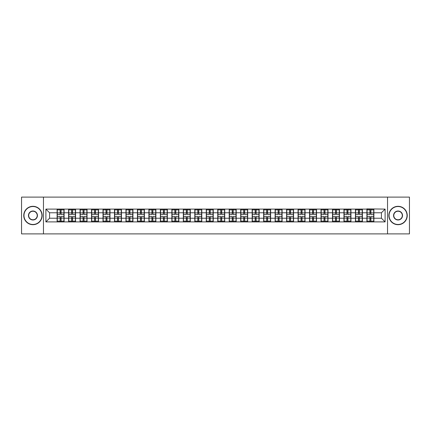 <?xml version="1.0" encoding="UTF-8"?>
<svg xmlns="http://www.w3.org/2000/svg" width="431" height="431" viewBox="0 0 431 431"><rect width="100%" height="100%" fill="white"/><g stroke="black" fill="none" stroke-linecap="round" stroke-linejoin="round"><path stroke-width="0.65" d="M387.534 233.888L409.45 233.888L409.45 197.112L387.534 197.112L387.534 233.888L43.466 233.888L43.466 197.112L21.55 197.112L21.55 233.888L43.466 233.888M387.534 197.112L43.466 197.112M381.43 218.221L381.43 212.779L373.887 212.779L373.887 218.221L381.43 218.221L385.104 221.9L385.104 209.1L366.9 208.879L366.9 212.779L362.417 212.779L362.417 218.221L366.9 218.221L366.9 212.779M385.104 221.9L45.896 221.9L45.896 209.1L57.113 209.1L57.113 212.779L49.57 212.779L49.57 218.221L57.113 218.221L57.113 212.779M366.9 209.1L57.113 209.1M366.9 218.221L366.9 221.9M362.417 218.221L362.417 221.9M362.417 209.1L362.417 212.779M350.942 218.221L355.43 218.221L355.43 212.779L350.942 212.779L350.942 221.9M355.43 218.221L355.43 221.9M355.43 209.1L355.43 212.779M350.942 209.1L350.942 212.779M339.466 218.221L343.954 218.221L343.954 212.779L339.466 212.779L339.466 221.9M343.954 218.221L343.954 221.9M343.954 209.1L343.954 212.779M339.466 209.1L339.466 212.779M327.996 218.221L332.479 218.221L332.479 212.779L327.996 212.779L327.996 221.9M332.479 218.221L332.479 221.9M332.479 209.1L332.479 212.779M327.996 209.1L327.996 212.779M316.521 218.221L321.009 218.221L321.009 212.779L316.521 212.779L316.521 221.9M321.009 218.221L321.009 221.9M321.009 209.1L321.009 212.779M316.521 209.1L316.521 212.779M305.046 218.221L309.533 218.221L309.533 212.779L305.046 212.779L305.046 221.9M309.533 218.221L309.533 221.9M309.533 209.1L309.533 212.779M305.046 209.1L305.046 212.779M293.57 218.221L298.058 218.221L298.058 212.779L293.57 212.779L293.57 221.9M298.058 218.221L298.058 221.9M298.058 209.1L298.058 212.779M293.57 209.1L293.57 212.779M282.1 218.221L286.588 218.221L286.588 212.779L282.1 212.779L282.1 221.9M286.588 218.221L286.588 221.9M286.588 209.1L286.588 212.779M282.1 209.1L282.1 212.779M270.625 218.221L275.113 218.221L275.113 212.779L270.625 212.779L270.625 221.9M275.113 218.221L275.113 221.9M275.113 209.1L275.113 212.779M270.625 209.1L270.625 212.779M259.15 218.221L263.637 218.221L263.637 212.779L259.15 212.779L259.15 221.9M263.637 218.221L263.637 221.9M263.637 209.1L263.637 212.779M259.15 209.1L259.15 212.779M247.68 218.221L252.162 218.221L252.162 212.779L247.68 212.779L247.68 221.9M252.162 218.221L252.162 221.9M252.162 209.1L252.162 212.779M247.68 209.1L247.68 212.779M236.204 218.221L240.692 218.221L240.692 212.779L236.204 212.779L236.204 221.9M240.692 218.221L240.692 221.9M240.692 209.1L240.692 212.779M236.204 209.1L236.204 212.779M224.729 218.221L229.217 218.221L229.217 212.779L224.729 212.779L224.729 221.9M229.217 218.221L229.217 221.9M229.217 209.1L229.217 212.779M224.729 209.1L224.729 212.779M213.259 218.221L217.741 218.221L217.741 212.779L213.259 212.779L213.259 221.9M217.741 218.221L217.741 221.9M217.741 209.1L217.741 212.779M213.259 209.1L213.259 212.779M201.783 218.221L206.271 218.221L206.271 212.779L201.783 212.779L201.783 221.9M206.271 218.221L206.271 221.9M206.271 209.1L206.271 212.779M201.783 209.1L201.783 212.779M190.308 218.221L194.796 218.221L194.796 212.779L190.308 212.779L190.308 221.9M194.796 218.221L194.796 221.9M194.796 209.1L194.796 212.779M190.308 209.1L190.308 212.779M178.838 218.221L183.32 218.221L183.32 212.779L178.838 212.779L178.838 221.9M183.32 218.221L183.32 221.9M183.32 209.1L183.32 212.779M178.838 209.1L178.838 212.779M167.363 218.221L171.85 218.221L171.85 212.779L167.363 212.779L167.363 221.9M171.85 218.221L171.85 221.9M171.85 209.1L171.85 212.779M167.363 209.1L167.363 212.779M155.887 218.221L160.375 218.221L160.375 212.779L155.887 212.779L155.887 221.9M160.375 218.221L160.375 221.9M160.375 209.1L160.375 212.779M155.887 209.1L155.887 212.779M144.412 218.221L148.9 218.221L148.9 212.779L144.412 212.779L144.412 221.9M148.9 218.221L148.9 221.9M148.9 209.1L148.9 212.779M144.412 209.1L144.412 212.779M132.942 218.221L137.43 218.221L137.43 212.779L132.942 212.779L132.942 221.9M137.43 218.221L137.43 221.9M137.43 209.1L137.43 212.779M132.942 209.1L132.942 212.779M121.467 218.221L125.954 218.221L125.954 212.779L121.467 212.779L121.467 221.9M125.954 218.221L125.954 221.9M125.954 209.1L125.954 212.779M121.467 209.1L121.467 212.779M109.991 218.221L114.479 218.221L114.479 212.779L109.991 212.779L109.991 221.9M114.479 218.221L114.479 221.9M114.479 209.1L114.479 212.779M109.991 209.1L109.991 212.779M98.521 218.221L103.004 218.221L103.004 212.779L98.521 212.779L98.521 221.9M103.004 218.221L103.004 221.9M103.004 209.1L103.004 212.779M98.521 209.1L98.521 212.779M87.046 218.221L91.534 218.221L91.534 212.779L87.046 212.779L87.046 221.9M91.534 218.221L91.534 221.9M91.534 209.1L91.534 212.779M87.046 209.1L87.046 212.779M75.57 218.221L80.058 218.221L80.058 212.779L75.57 212.779L75.57 221.9M80.058 218.221L80.058 221.9M80.058 209.1L80.058 212.779M75.57 209.1L75.57 212.779M64.1 218.221L68.583 218.221L68.583 212.779L64.1 212.779L64.1 221.9M68.583 218.221L68.583 221.9M68.583 209.1L68.583 212.779M64.1 209.1L64.1 212.779M57.113 218.221L57.113 221.9M49.57 218.221L45.896 221.9M45.896 209.1L49.57 212.779M373.887 218.221L373.887 221.9M373.887 209.1L373.887 212.779M385.104 209.1L381.43 212.779M57.296 212.892L60.124 212.892L60.124 209.062L57.296 209.062L57.296 216.491L60.124 216.491L60.124 218.108L61.083 218.102L61.083 216.491L63.912 216.491L63.912 209.062L61.083 209.062L61.083 209.87L63.912 209.87M60.124 211.826L61.083 211.826M61.083 209.983L60.124 209.983M57.296 214.509L60.124 214.509L60.124 212.892L61.083 212.898L61.083 214.509L63.912 214.509M57.296 209.87L60.124 209.87M60.124 221.017L61.083 221.017M60.124 219.174L61.083 219.174M57.296 221.938L60.124 221.938L60.124 221.13L57.296 221.13L57.296 221.938M57.296 216.491L57.296 218.108L60.124 218.108L60.124 221.13M57.296 218.108L57.296 221.13M63.912 216.491L63.912 221.938L61.083 221.938L61.083 221.13L63.912 221.13M63.912 218.108L61.083 218.108L61.083 221.13M63.912 212.892L61.083 212.892L61.083 209.87M68.771 212.892L71.6 212.892L71.6 209.062L68.771 209.062L68.771 216.491L71.6 216.491L71.6 218.108L72.559 218.102L72.559 216.491L75.387 216.491L75.387 209.062L72.559 209.062L72.559 209.87L75.387 209.87M71.6 211.826L72.559 211.826M72.559 209.983L71.6 209.983M68.771 214.509L71.6 214.509L71.6 212.892L72.559 212.898L72.559 214.509L75.387 214.509M68.771 209.87L71.6 209.87M71.6 221.017L72.559 221.017M71.6 219.174L72.559 219.174M68.771 221.938L71.6 221.938L71.6 221.13L68.771 221.13L68.771 221.938M68.771 216.491L68.771 218.108L71.6 218.108L71.6 221.13M68.771 218.108L68.771 221.13M75.387 216.491L75.387 221.938L72.559 221.938L72.559 221.13L75.387 221.13M75.387 218.108L72.559 218.108L72.559 221.13M75.387 212.892L72.559 212.892L72.559 209.87M80.241 212.892L83.075 212.892L83.075 209.062L80.241 209.062L80.241 216.491L83.075 216.491L83.075 218.108L84.029 218.102L84.029 216.491L86.863 216.491L86.863 209.062L84.029 209.062L84.029 209.87L86.863 209.87M83.075 211.826L84.029 211.826M84.029 209.983L83.075 209.983M80.241 214.509L83.075 214.509L83.075 212.892L84.029 212.898L84.029 214.509L86.863 214.509M80.241 209.87L83.075 209.87M83.075 221.017L84.029 221.017M83.075 219.174L84.029 219.174M80.241 221.938L83.075 221.938L83.075 221.13L80.241 221.13L80.241 221.938M80.241 216.491L80.241 218.108L83.075 218.108L83.075 221.13M80.241 218.108L80.241 221.13M86.863 216.491L86.863 221.938L84.029 221.938L84.029 221.13L86.863 221.13M86.863 218.108L84.029 218.108L84.029 221.13M86.863 212.892L84.029 212.892L84.029 209.87M91.717 212.892L94.545 212.892L94.545 209.062L91.717 209.062L91.717 216.491L94.545 216.491L94.545 218.108L95.504 218.102L95.504 216.491L98.338 216.491L98.338 209.062L95.504 209.062L95.504 209.87L98.338 209.87M94.545 211.826L95.504 211.826M95.504 209.983L94.545 209.983M91.717 214.509L94.545 214.509L94.545 212.892L95.504 212.898L95.504 214.509L98.338 214.509M91.717 209.87L94.545 209.87M94.545 221.017L95.504 221.017M94.545 219.174L95.504 219.174M91.717 221.938L94.545 221.938L94.545 221.13L91.717 221.13L91.717 221.938M91.717 216.491L91.717 218.108L94.545 218.108L94.545 221.13M91.717 218.108L91.717 221.13M98.338 216.491L98.338 221.938L95.504 221.938L95.504 221.13L98.338 221.13M98.338 218.108L95.504 218.108L95.504 221.13M98.338 212.892L95.504 212.892L95.504 209.87M103.192 212.892L106.021 212.892L106.021 209.062L103.192 209.062L103.192 216.491L106.021 216.491L106.021 218.108L106.98 218.102L106.98 216.491L109.808 216.491L109.808 209.062L106.98 209.062L106.98 209.87L109.808 209.87M106.021 211.826L106.98 211.826M106.98 209.983L106.021 209.983M103.192 214.509L106.021 214.509L106.021 212.892L106.98 212.898L106.98 214.509L109.808 214.509M103.192 209.87L106.021 209.87M106.021 221.017L106.98 221.017M106.021 219.174L106.98 219.174M103.192 221.938L106.021 221.938L106.021 221.13L103.192 221.13L103.192 221.938M103.192 216.491L103.192 218.108L106.021 218.108L106.021 221.13M103.192 218.108L103.192 221.13M109.808 216.491L109.808 221.938L106.98 221.938L106.98 221.13L109.808 221.13M109.808 218.108L106.98 218.108L106.98 221.13M109.808 212.892L106.98 212.892L106.98 209.87M114.662 212.892L117.496 212.892L117.496 209.062L114.662 209.062L114.662 216.491L117.496 216.491L117.496 218.108L118.45 218.102L118.45 216.491L121.283 216.491L121.283 209.062L118.45 209.062L118.45 209.87L121.283 209.87M117.496 211.826L118.45 211.826M118.45 209.983L117.496 209.983M114.662 214.509L117.496 214.509L117.496 212.892L118.45 212.898L118.45 214.509L121.283 214.509M114.662 209.87L117.496 209.87M117.496 221.017L118.45 221.017M117.496 219.174L118.45 219.174M114.662 221.938L117.496 221.938L117.496 221.13L114.662 221.13L114.662 221.938M114.662 216.491L114.662 218.108L117.496 218.108L117.496 221.13M114.662 218.108L114.662 221.13M121.283 216.491L121.283 221.938L118.45 221.938L118.45 221.13L121.283 221.13M121.283 218.108L118.45 218.108L118.45 221.13M121.283 212.892L118.45 212.892L118.45 209.87M32.95 224.476A8.976 8.976 0 0 0 41.926 215.5A8.976 8.976 0 0 0 32.95 206.524A8.976 8.976 0 0 0 23.98 215.5A8.976 8.976 0 0 0 32.95 224.476M32.95 206.309A9.191 9.191 0 0 1 42.146 215.5A9.191 9.191 0 0 1 32.95 224.691A9.191 9.191 0 0 1 23.759 215.5A9.191 9.191 0 0 1 32.95 206.309M32.95 219.988A4.488 4.488 0 0 1 28.462 215.5A4.488 4.488 0 0 1 32.95 211.012A4.488 4.488 0 0 1 37.438 215.5A4.488 4.488 0 0 1 32.95 219.988M32.95 211.233A4.267 4.267 0 0 0 28.683 215.5A4.267 4.267 0 0 0 32.95 219.767A4.267 4.267 0 0 0 37.217 215.5A4.267 4.267 0 0 0 32.95 211.233M398.05 224.476A8.976 8.976 0 0 0 407.02 215.5A8.976 8.976 0 0 0 398.05 206.524A8.976 8.976 0 0 0 389.074 215.5A8.976 8.976 0 0 0 398.05 224.476M398.05 206.309A9.191 9.191 0 0 1 407.241 215.5A9.191 9.191 0 0 1 398.05 224.691A9.191 9.191 0 0 1 388.854 215.5A9.191 9.191 0 0 1 398.05 206.309M398.05 219.988A4.488 4.488 0 0 1 393.562 215.5A4.488 4.488 0 0 1 398.05 211.012A4.488 4.488 0 0 1 402.538 215.5A4.488 4.488 0 0 1 398.05 219.988M398.05 211.233A4.267 4.267 0 0 0 393.783 215.5A4.267 4.267 0 0 0 398.05 219.767A4.267 4.267 0 0 0 402.317 215.5A4.267 4.267 0 0 0 398.05 211.233M126.138 212.892L128.971 212.892L128.971 209.062L126.138 209.062L126.138 216.491L128.971 216.491L128.971 218.108L129.925 218.102L129.925 216.491L132.759 216.491L132.759 209.062L129.925 209.062L129.925 209.87L132.759 209.87M128.971 211.826L129.925 211.826M129.925 209.983L128.971 209.983M126.138 214.509L128.971 214.509L128.971 212.892L129.925 212.898L129.925 214.509L132.759 214.509M126.138 209.87L128.971 209.87M128.971 221.017L129.925 221.017M128.971 219.174L129.925 219.174M126.138 221.938L128.971 221.938L128.971 221.13L126.138 221.13L126.138 221.938M126.138 216.491L126.138 218.108L128.971 218.108L128.971 221.13M126.138 218.108L126.138 221.13M132.759 216.491L132.759 221.938L129.925 221.938L129.925 221.13L132.759 221.13M132.759 218.108L129.925 218.108L129.925 221.13M132.759 212.892L129.925 212.892L129.925 209.87M137.613 212.892L140.441 212.892L140.441 209.062L137.613 209.062L137.613 216.491L140.441 216.491L140.441 218.108L141.4 218.102L141.4 216.491L144.229 216.491L144.229 209.062L141.4 209.062L141.4 209.87L144.229 209.87M140.441 211.826L141.4 211.826M141.4 209.983L140.441 209.983M137.613 214.509L140.441 214.509L140.441 212.892L141.4 212.898L141.4 214.509L144.229 214.509M137.613 209.87L140.441 209.87M140.441 221.017L141.4 221.017M140.441 219.174L141.4 219.174M137.613 221.938L140.441 221.938L140.441 221.13L137.613 221.13L137.613 221.938M137.613 216.491L137.613 218.108L140.441 218.108L140.441 221.13M137.613 218.108L137.613 221.13M144.229 216.491L144.229 221.938L141.4 221.938L141.4 221.13L144.229 221.13M144.229 218.108L141.4 218.108L141.4 221.13M144.229 212.892L141.4 212.892L141.4 209.87M149.083 212.892L151.917 212.892L151.917 209.062L149.083 209.062L149.083 216.491L151.917 216.491L151.917 218.108L152.87 218.102L152.87 216.491L155.704 216.491L155.704 209.062L152.87 209.062L152.87 209.87L155.704 209.87M151.917 211.826L152.87 211.826M152.87 209.983L151.917 209.983M149.083 214.509L151.917 214.509L151.917 212.892L152.87 212.898L152.87 214.509L155.704 214.509M149.083 209.87L151.917 209.87M151.917 221.017L152.87 221.017M151.917 219.174L152.87 219.174M149.083 221.938L151.917 221.938L151.917 221.13L149.083 221.13L149.083 221.938M149.083 216.491L149.083 218.108L151.917 218.108L151.917 221.13M149.083 218.108L149.083 221.13M155.704 216.491L155.704 221.938L152.87 221.938L152.87 221.13L155.704 221.13M155.704 218.108L152.87 218.108L152.87 221.13M155.704 212.892L152.87 212.892L152.87 209.87M160.558 212.892L163.392 212.892L163.392 209.062L160.558 209.062L160.558 216.491L163.392 216.491L163.392 218.108L164.346 218.102L164.346 216.491L167.18 216.491L167.18 209.062L164.346 209.062L164.346 209.87L167.18 209.87M163.392 211.826L164.346 211.826M164.346 209.983L163.392 209.983M160.558 214.509L163.392 214.509L163.392 212.892L164.346 212.898L164.346 214.509L167.18 214.509M160.558 209.87L163.392 209.87M163.392 221.017L164.346 221.017M163.392 219.174L164.346 219.174M160.558 221.938L163.392 221.938L163.392 221.13L160.558 221.13L160.558 221.938M160.558 216.491L160.558 218.108L163.392 218.108L163.392 221.13M160.558 218.108L160.558 221.13M167.18 216.491L167.18 221.938L164.346 221.938L164.346 221.13L167.18 221.13M167.18 218.108L164.346 218.108L164.346 221.13M167.18 212.892L164.346 212.892L164.346 209.87M172.034 212.892L174.862 212.892L174.862 209.062L172.034 209.062L172.034 216.491L174.862 216.491L174.862 218.108L175.821 218.102L175.821 216.491L178.649 216.491L178.649 209.062L175.821 209.062L175.821 209.87L178.649 209.87M174.862 211.826L175.821 211.826M175.821 209.983L174.862 209.983M172.034 214.509L174.862 214.509L174.862 212.892L175.821 212.898L175.821 214.509L178.649 214.509M172.034 209.87L174.862 209.87M174.862 221.017L175.821 221.017M174.862 219.174L175.821 219.174M172.034 221.938L174.862 221.938L174.862 221.13L172.034 221.13L172.034 221.938M172.034 216.491L172.034 218.108L174.862 218.108L174.862 221.13M172.034 218.108L172.034 221.13M178.649 216.491L178.649 221.938L175.821 221.938L175.821 221.13L178.649 221.13M178.649 218.108L175.821 218.108L175.821 221.13M178.649 212.892L175.821 212.892L175.821 209.87M183.504 212.892L186.337 212.892L186.337 209.062L183.504 209.062L183.504 216.491L186.337 216.491L186.337 218.108L187.296 218.102L187.296 216.491L190.125 216.491L190.125 209.062L187.296 209.062L187.296 209.87L190.125 209.87M186.337 211.826L187.296 211.826M187.296 209.983L186.337 209.983M183.504 214.509L186.337 214.509L186.337 212.892L187.296 212.898L187.296 214.509L190.125 214.509M183.504 209.87L186.337 209.87M186.337 221.017L187.296 221.017M186.337 219.174L187.296 219.174M183.504 221.938L186.337 221.938L186.337 221.13L183.504 221.13L183.504 221.938M183.504 216.491L183.504 218.108L186.337 218.108L186.337 221.13M183.504 218.108L183.504 221.13M190.125 216.491L190.125 221.938L187.296 221.938L187.296 221.13L190.125 221.13M190.125 218.108L187.296 218.108L187.296 221.13M190.125 212.892L187.296 212.892L187.296 209.87M194.979 212.892L197.813 212.892L197.813 209.062L194.979 209.062L194.979 216.491L197.813 216.491L197.813 218.108L198.766 218.102L198.766 216.491L201.6 216.491L201.6 209.062L198.766 209.062L198.766 209.87L201.6 209.87M197.813 211.826L198.766 211.826M198.766 209.983L197.813 209.983M194.979 214.509L197.813 214.509L197.813 212.892L198.766 212.898L198.766 214.509L201.6 214.509M194.979 209.87L197.813 209.87M197.813 221.017L198.766 221.017M197.813 219.174L198.766 219.174M194.979 221.938L197.813 221.938L197.813 221.13L194.979 221.13L194.979 221.938M194.979 216.491L194.979 218.108L197.813 218.108L197.813 221.13M194.979 218.108L194.979 221.13M201.6 216.491L201.6 221.938L198.766 221.938L198.766 221.13L201.6 221.13M201.6 218.108L198.766 218.108L198.766 221.13M201.6 212.892L198.766 212.892L198.766 209.87M206.454 212.892L209.283 212.892L209.283 209.062L206.454 209.062L206.454 216.491L209.283 216.491L209.283 218.108L210.242 218.102L210.242 216.491L213.07 216.491L213.07 209.062L210.242 209.062L210.242 209.87L213.07 209.87M209.283 211.826L210.242 211.826M210.242 209.983L209.283 209.983M206.454 214.509L209.283 214.509L209.283 212.892L210.242 212.898L210.242 214.509L213.07 214.509M206.454 209.87L209.283 209.87M209.283 221.017L210.242 221.017M209.283 219.174L210.242 219.174M206.454 221.938L209.283 221.938L209.283 221.13L206.454 221.13L206.454 221.938M206.454 216.491L206.454 218.108L209.283 218.108L209.283 221.13M206.454 218.108L206.454 221.13M213.07 216.491L213.07 221.938L210.242 221.938L210.242 221.13L213.07 221.13M213.07 218.108L210.242 218.108L210.242 221.13M213.07 212.892L210.242 212.892L210.242 209.87M217.93 212.892L220.758 212.892L220.758 209.062L217.93 209.062L217.93 216.491L220.758 216.491L220.758 218.108L221.717 218.102L221.717 216.491L224.546 216.491L224.546 209.062L221.717 209.062L221.717 209.87L224.546 209.87M220.758 211.826L221.717 211.826M221.717 209.983L220.758 209.983M217.93 214.509L220.758 214.509L220.758 212.892L221.717 212.898L221.717 214.509L224.546 214.509M217.93 209.87L220.758 209.87M220.758 221.017L221.717 221.017M220.758 219.174L221.717 219.174M217.93 221.938L220.758 221.938L220.758 221.13L217.93 221.13L217.93 221.938M217.93 216.491L217.93 218.108L220.758 218.108L220.758 221.13M217.93 218.108L217.93 221.13M224.546 216.491L224.546 221.938L221.717 221.938L221.717 221.13L224.546 221.13M224.546 218.108L221.717 218.108L221.717 221.13M224.546 212.892L221.717 212.892L221.717 209.87M229.4 212.892L232.234 212.892L232.234 209.062L229.4 209.062L229.4 216.491L232.234 216.491L232.234 218.108L233.187 218.102L233.187 216.491L236.021 216.491L236.021 209.062L233.187 209.062L233.187 209.87L236.021 209.87M232.234 211.826L233.187 211.826M233.187 209.983L232.234 209.983M229.4 214.509L232.234 214.509L232.234 212.892L233.187 212.898L233.187 214.509L236.021 214.509M229.4 209.87L232.234 209.87M232.234 221.017L233.187 221.017M232.234 219.174L233.187 219.174M229.4 221.938L232.234 221.938L232.234 221.13L229.4 221.13L229.4 221.938M229.4 216.491L229.4 218.108L232.234 218.108L232.234 221.13M229.4 218.108L229.4 221.13M236.021 216.491L236.021 221.938L233.187 221.938L233.187 221.13L236.021 221.13M236.021 218.108L233.187 218.108L233.187 221.13M236.021 212.892L233.187 212.892L233.187 209.87M240.875 212.892L243.704 212.892L243.704 209.062L240.875 209.062L240.875 216.491L243.704 216.491L243.704 218.108L244.663 218.102L244.663 216.491L247.496 216.491L247.496 209.062L244.663 209.062L244.663 209.87L247.496 209.87M243.704 211.826L244.663 211.826M244.663 209.983L243.704 209.983M240.875 214.509L243.704 214.509L243.704 212.892L244.663 212.898L244.663 214.509L247.496 214.509M240.875 209.87L243.704 209.87M243.704 221.017L244.663 221.017M243.704 219.174L244.663 219.174M240.875 221.938L243.704 221.938L243.704 221.13L240.875 221.13L240.875 221.938M240.875 216.491L240.875 218.108L243.704 218.108L243.704 221.13M240.875 218.108L240.875 221.13M247.496 216.491L247.496 221.938L244.663 221.938L244.663 221.13L247.496 221.13M247.496 218.108L244.663 218.108L244.663 221.13M247.496 212.892L244.663 212.892L244.663 209.87M252.35 212.892L255.179 212.892L255.179 209.062L252.35 209.062L252.35 216.491L255.179 216.491L255.179 218.108L256.138 218.102L256.138 216.491L258.966 216.491L258.966 209.062L256.138 209.062L256.138 209.87L258.966 209.87M255.179 211.826L256.138 211.826M256.138 209.983L255.179 209.983M252.35 214.509L255.179 214.509L255.179 212.892L256.138 212.898L256.138 214.509L258.966 214.509M252.35 209.87L255.179 209.87M255.179 221.017L256.138 221.017M255.179 219.174L256.138 219.174M252.35 221.938L255.179 221.938L255.179 221.13L252.35 221.13L252.35 221.938M252.35 216.491L252.35 218.108L255.179 218.108L255.179 221.13M252.35 218.108L252.35 221.13M258.966 216.491L258.966 221.938L256.138 221.938L256.138 221.13L258.966 221.13M258.966 218.108L256.138 218.108L256.138 221.13M258.966 212.892L256.138 212.892L256.138 209.87M263.82 212.892L266.654 212.892L266.654 209.062L263.82 209.062L263.82 216.491L266.654 216.491L266.654 218.108L267.608 218.102L267.608 216.491L270.442 216.491L270.442 209.062L267.608 209.062L267.608 209.87L270.442 209.87M266.654 211.826L267.608 211.826M267.608 209.983L266.654 209.983M263.82 214.509L266.654 214.509L266.654 212.892L267.608 212.898L267.608 214.509L270.442 214.509M263.82 209.87L266.654 209.87M266.654 221.017L267.608 221.017M266.654 219.174L267.608 219.174M263.82 221.938L266.654 221.938L266.654 221.13L263.82 221.13L263.82 221.938M263.82 216.491L263.82 218.108L266.654 218.108L266.654 221.13M263.82 218.108L263.82 221.13M270.442 216.491L270.442 221.938L267.608 221.938L267.608 221.13L270.442 221.13M270.442 218.108L267.608 218.108L267.608 221.13M270.442 212.892L267.608 212.892L267.608 209.87M275.296 212.892L278.13 212.892L278.13 209.062L275.296 209.062L275.296 216.491L278.13 216.491L278.13 218.108L279.083 218.102L279.083 216.491L281.917 216.491L281.917 209.062L279.083 209.062L279.083 209.87L281.917 209.87M278.13 211.826L279.083 211.826M279.083 209.983L278.13 209.983M275.296 214.509L278.13 214.509L278.13 212.892L279.083 212.898L279.083 214.509L281.917 214.509M275.296 209.87L278.13 209.87M278.13 221.017L279.083 221.017M278.13 219.174L279.083 219.174M275.296 221.938L278.13 221.938L278.13 221.13L275.296 221.13L275.296 221.938M275.296 216.491L275.296 218.108L278.13 218.108L278.13 221.13M275.296 218.108L275.296 221.13M281.917 216.491L281.917 221.938L279.083 221.938L279.083 221.13L281.917 221.13M281.917 218.108L279.083 218.108L279.083 221.13M281.917 212.892L279.083 212.892L279.083 209.87M286.771 212.892L289.6 212.892L289.6 209.062L286.771 209.062L286.771 216.491L289.6 216.491L289.6 218.108L290.559 218.102L290.559 216.491L293.387 216.491L293.387 209.062L290.559 209.062L290.559 209.87L293.387 209.87M289.6 211.826L290.559 211.826M290.559 209.983L289.6 209.983M286.771 214.509L289.6 214.509L289.6 212.892L290.559 212.898L290.559 214.509L293.387 214.509M286.771 209.87L289.6 209.87M289.6 221.017L290.559 221.017M289.6 219.174L290.559 219.174M286.771 221.938L289.6 221.938L289.6 221.13L286.771 221.13L286.771 221.938M286.771 216.491L286.771 218.108L289.6 218.108L289.6 221.13M286.771 218.108L286.771 221.13M293.387 216.491L293.387 221.938L290.559 221.938L290.559 221.13L293.387 221.13M293.387 218.108L290.559 218.108L290.559 221.13M293.387 212.892L290.559 212.892L290.559 209.87M298.241 212.892L301.075 212.892L301.075 209.062L298.241 209.062L298.241 216.491L301.075 216.491L301.075 218.108L302.029 218.102L302.029 216.491L304.862 216.491L304.862 209.062L302.029 209.062L302.029 209.87L304.862 209.87M301.075 211.826L302.029 211.826M302.029 209.983L301.075 209.983M298.241 214.509L301.075 214.509L301.075 212.892L302.029 212.898L302.029 214.509L304.862 214.509M298.241 209.87L301.075 209.87M301.075 221.017L302.029 221.017M301.075 219.174L302.029 219.174M298.241 221.938L301.075 221.938L301.075 221.13L298.241 221.13L298.241 221.938M298.241 216.491L298.241 218.108L301.075 218.108L301.075 221.13M298.241 218.108L298.241 221.13M304.862 216.491L304.862 221.938L302.029 221.938L302.029 221.13L304.862 221.13M304.862 218.108L302.029 218.108L302.029 221.13M304.862 212.892L302.029 212.892L302.029 209.87M309.717 212.892L312.55 212.892L312.55 209.062L309.717 209.062L309.717 216.491L312.55 216.491L312.55 218.108L313.504 218.102L313.504 216.491L316.338 216.491L316.338 209.062L313.504 209.062L313.504 209.87L316.338 209.87M312.55 211.826L313.504 211.826M313.504 209.983L312.55 209.983M309.717 214.509L312.55 214.509L312.55 212.892L313.504 212.898L313.504 214.509L316.338 214.509M309.717 209.87L312.55 209.87M312.55 221.017L313.504 221.017M312.55 219.174L313.504 219.174M309.717 221.938L312.55 221.938L312.55 221.13L309.717 221.13L309.717 221.938M309.717 216.491L309.717 218.108L312.55 218.108L312.55 221.13M309.717 218.108L309.717 221.13M316.338 216.491L316.338 221.938L313.504 221.938L313.504 221.13L316.338 221.13M316.338 218.108L313.504 218.108L313.504 221.13M316.338 212.892L313.504 212.892L313.504 209.87M321.192 212.892L324.02 212.892L324.02 209.062L321.192 209.062L321.192 216.491L324.02 216.491L324.02 218.108L324.979 218.102L324.979 216.491L327.808 216.491L327.808 209.062L324.979 209.062L324.979 209.87L327.808 209.87M324.02 211.826L324.979 211.826M324.979 209.983L324.02 209.983M321.192 214.509L324.02 214.509L324.02 212.892L324.979 212.898L324.979 214.509L327.808 214.509M321.192 209.87L324.02 209.87M324.02 221.017L324.979 221.017M324.02 219.174L324.979 219.174M321.192 221.938L324.02 221.938L324.02 221.13L321.192 221.13L321.192 221.938M321.192 216.491L321.192 218.108L324.02 218.108L324.02 221.13M321.192 218.108L321.192 221.13M327.808 216.491L327.808 221.938L324.979 221.938L324.979 221.13L327.808 221.13M327.808 218.108L324.979 218.108L324.979 221.13M327.808 212.892L324.979 212.892L324.979 209.87M332.662 212.892L335.496 212.892L335.496 209.062L332.662 209.062L332.662 216.491L335.496 216.491L335.496 218.108L336.455 218.102L336.455 216.491L339.283 216.491L339.283 209.062L336.455 209.062L336.455 209.87L339.283 209.87M335.496 211.826L336.455 211.826M336.455 209.983L335.496 209.983M332.662 214.509L335.496 214.509L335.496 212.892L336.455 212.898L336.455 214.509L339.283 214.509M332.662 209.87L335.496 209.87M335.496 221.017L336.455 221.017M335.496 219.174L336.455 219.174M332.662 221.938L335.496 221.938L335.496 221.13L332.662 221.13L332.662 221.938M332.662 216.491L332.662 218.108L335.496 218.108L335.496 221.13M332.662 218.108L332.662 221.13M339.283 216.491L339.283 221.938L336.455 221.938L336.455 221.13L339.283 221.13M339.283 218.108L336.455 218.108L336.455 221.13M339.283 212.892L336.455 212.892L336.455 209.87M344.137 212.892L346.971 212.892L346.971 209.062L344.137 209.062L344.137 216.491L346.971 216.491L346.971 218.108L347.925 218.102L347.925 216.491L350.759 216.491L350.759 209.062L347.925 209.062L347.925 209.87L350.759 209.87M346.971 211.826L347.925 211.826M347.925 209.983L346.971 209.983M344.137 214.509L346.971 214.509L346.971 212.892L347.925 212.898L347.925 214.509L350.759 214.509M344.137 209.87L346.971 209.87M346.971 221.017L347.925 221.017M346.971 219.174L347.925 219.174M344.137 221.938L346.971 221.938L346.971 221.13L344.137 221.13L344.137 221.938M344.137 216.491L344.137 218.108L346.971 218.108L346.971 221.13M344.137 218.108L344.137 221.13M350.759 216.491L350.759 221.938L347.925 221.938L347.925 221.13L350.759 221.13M350.759 218.108L347.925 218.108L347.925 221.13M350.759 212.892L347.925 212.892L347.925 209.87M355.613 212.892L358.441 212.892L358.441 209.062L355.613 209.062L355.613 216.491L358.441 216.491L358.441 218.108L359.4 218.102L359.4 216.491L362.229 216.491L362.229 209.062L359.4 209.062L359.4 209.87L362.229 209.87M358.441 211.826L359.4 211.826M359.4 209.983L358.441 209.983M355.613 214.509L358.441 214.509L358.441 212.892L359.4 212.898L359.4 214.509L362.229 214.509M355.613 209.87L358.441 209.87M358.441 221.017L359.4 221.017M358.441 219.174L359.4 219.174M355.613 221.938L358.441 221.938L358.441 221.13L355.613 221.13L355.613 221.938M355.613 216.491L355.613 218.108L358.441 218.108L358.441 221.13M355.613 218.108L355.613 221.13M362.229 216.491L362.229 221.938L359.4 221.938L359.4 221.13L362.229 221.13M362.229 218.108L359.4 218.108L359.4 221.13M362.229 212.892L359.4 212.892L359.4 209.87M367.088 212.892L369.917 212.892L369.917 209.062L367.088 209.062L367.088 216.491L369.917 216.491L369.917 218.108L370.875 218.102L370.875 216.491L373.704 216.491L373.704 209.062L370.875 209.062L370.875 209.87L373.704 209.87M369.917 211.826L370.875 211.826M370.875 209.983L369.917 209.983M367.088 214.509L369.917 214.509L369.917 212.892L370.875 212.898L370.875 214.509L373.704 214.509M367.088 209.87L369.917 209.87M369.917 221.017L370.875 221.017M369.917 219.174L370.875 219.174M367.088 221.938L369.917 221.938L369.917 221.13L367.088 221.13L367.088 221.938M367.088 216.491L367.088 218.108L369.917 218.108L369.917 221.13M367.088 218.108L367.088 221.13M373.704 216.491L373.704 221.938L370.875 221.938L370.875 221.13L373.704 221.13M373.704 218.108L370.875 218.108L370.875 221.13M373.704 212.892L370.875 212.892L370.875 209.87"/></g></svg>
